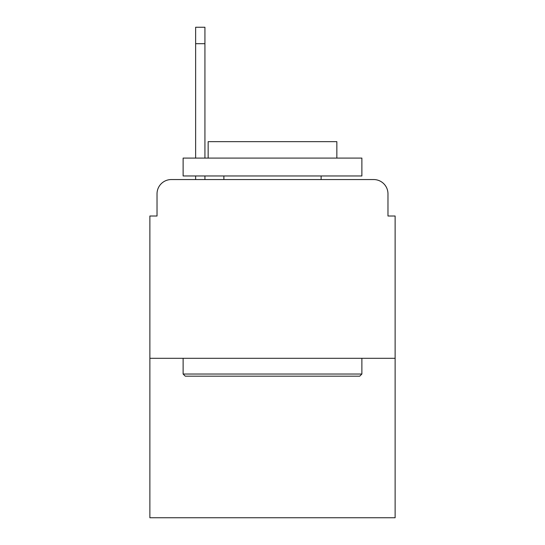 <?xml version="1.0" encoding="UTF-8"?>
<svg xmlns="http://www.w3.org/2000/svg" width="545" height="545" viewBox="0 0 545 545"><rect width="100%" height="100%" fill="white"/><g stroke="black" fill="none" stroke-linecap="round" stroke-linejoin="round"><path stroke-width="0.82" d="M157.028 193.85L157.028 216.011L157.028 193.85A14.299 14.299 0 0 1 171.328 179.55L195.635 179.55L195.635 175.974M395.125 358.303L149.875 358.303L149.875 517.75L395.125 517.75L395.125 216.011L387.972 216.011L387.972 193.85A14.299 14.299 0 0 0 373.672 179.55L171.328 179.55M149.875 358.303L149.875 216.011L157.028 216.011M204.934 175.974L204.934 179.55L216.726 179.55M328.274 179.55L373.672 179.55M387.972 216.011L387.972 193.85M359.734 376.179L185.266 376.179L183.12 374.034L361.88 374.034L359.734 376.179M183.12 158.098L361.88 158.098L361.88 175.974L183.12 175.974L183.12 158.098M336.851 158.098L336.851 141.652L208.149 141.652L208.149 158.098M183.12 358.303L183.12 374.034M361.88 358.303L361.88 374.034M223.879 175.974L223.879 179.55M321.121 175.974L321.121 179.55M204.934 27.25L204.934 43.695L195.635 43.695L195.635 27.25L204.934 27.25M195.635 158.098L195.635 43.695M204.934 158.098L204.934 43.695"/></g></svg>
